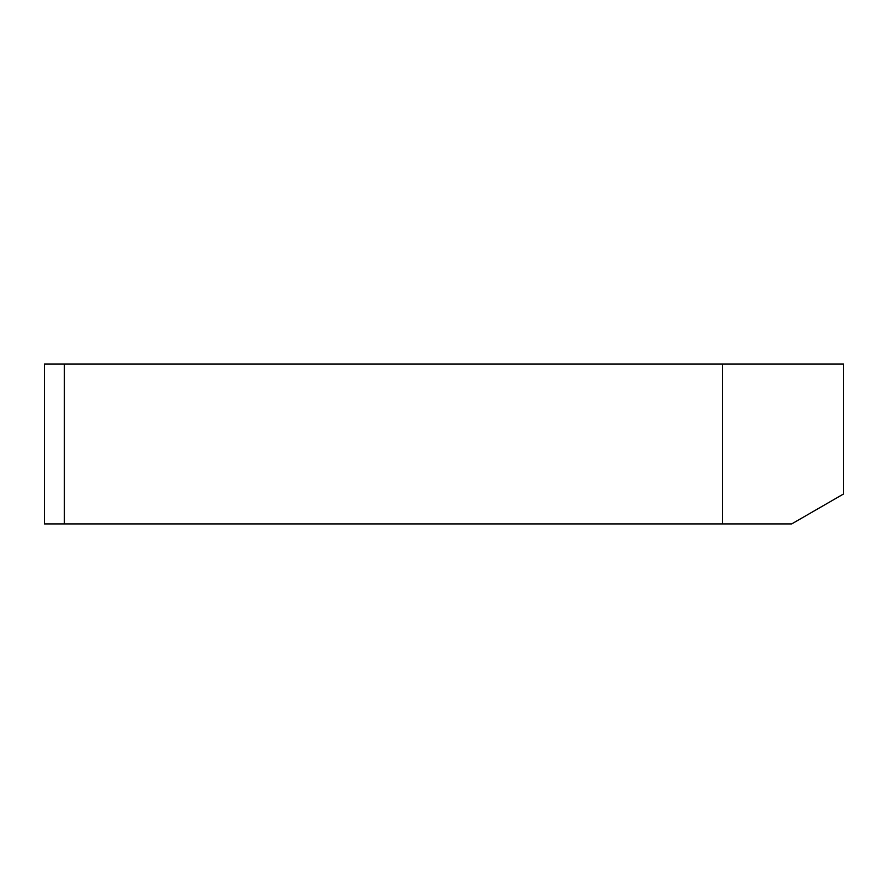 <?xml version="1.0" encoding="UTF-8"?>
<svg xmlns="http://www.w3.org/2000/svg" width="888" height="888" viewBox="0 0 888 888"><rect width="100%" height="100%" fill="white"/><g stroke="black" fill="none" stroke-linecap="round" stroke-linejoin="round"><path stroke-width="1.33" d="M64.38 364.08L44.4 364.08L44.4 523.92L64.38 523.92L64.38 364.08L843.6 364.08L843.6 493.95L791.685 523.92L64.38 523.92M722.477 523.92L722.477 364.08"/></g></svg>
